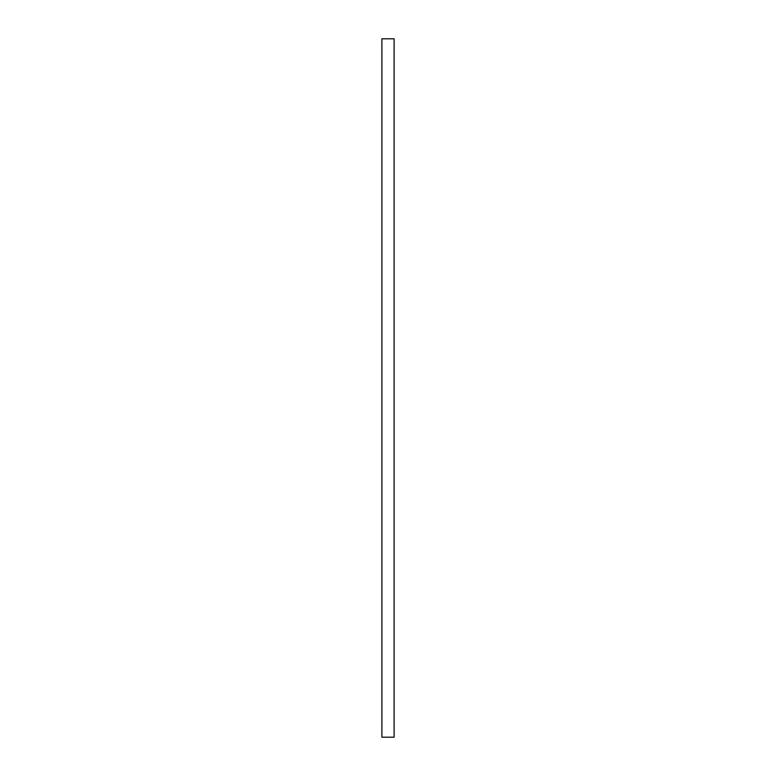 <?xml version="1.0" encoding="UTF-8"?>
<svg xmlns="http://www.w3.org/2000/svg" width="776" height="776" viewBox="0 0 776 776"><rect width="100%" height="100%" fill="white"/><g stroke="black" fill="none" stroke-linecap="round" stroke-linejoin="round"><path stroke-width="1.16" d="M394.111 38.8L381.889 38.8L381.889 737.2L394.111 737.2L394.111 38.8"/></g></svg>
